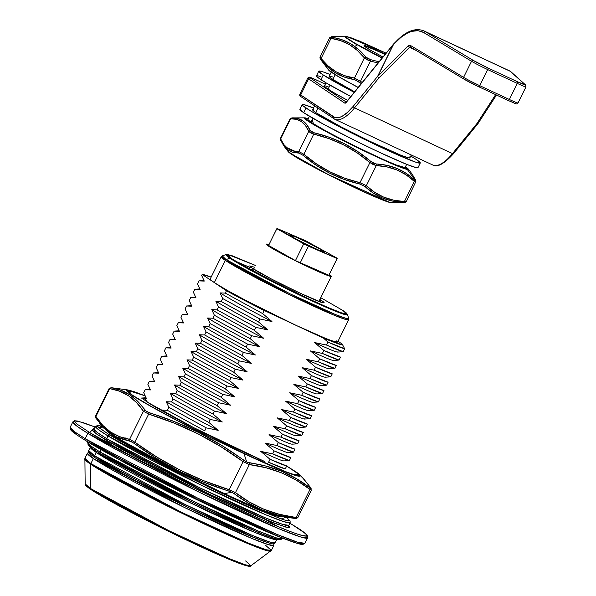 <?xml version="1.0" encoding="UTF-8"?>
<svg xmlns="http://www.w3.org/2000/svg" width="596" height="596" viewBox="0 0 596 596"><rect width="100%" height="100%" fill="white"/><g stroke="black" fill="none" stroke-linecap="round" stroke-linejoin="round"><path stroke-width="0.89" d="M312.095 119.945L313.779 124.437L346.149 141.833L313.6 124.326L306.046 119.356L305.115 118.224L308.266 118.611L304.921 117.852A57.924 3.129 -153.7 0 1 305.502 117.911C298.477 116.995 330.653 134.353 345.956 141.96A57.924 3.129 -153.7 0 1 304.921 117.852L291.869 117.889L290.14 118.753L291.898 117.889L297.687 118.448L302.746 120.72L306.88 124.847L310.188 130.584C306.322 121.711 300.228 117.479 291.898 117.889L290.625 118.783C298.991 118.38 305.025 122.575 308.735 131.358L310.188 130.584L311.574 131.835L314.241 132.819L310.188 130.584L308.735 131.358L313.757 134.13L314.241 132.819L329.64 137.393L344.413 143.718L358.159 151.846L370.95 161.531C354.404 147.376 335.503 137.81 314.241 132.819L313.757 134.13C334.892 139.047 353.614 148.523 369.922 162.559L370.95 161.531L373.588 163.23L376.091 163.945L370.95 161.531L369.922 162.559L376.285 165.554L376.091 163.945L386.975 165.375L397.152 168.504L406.301 173.436L415.598 180.73L412.365 174.404L415.598 180.73L407.277 169.428A57.924 3.129 -153.7 0 1 345.956 141.96L392.548 163.758L403.775 168.169L407.806 168.832L405.526 166.679L405.228 168.623L387.787 161.695L345.956 141.96C360.424 149.425 398.858 167.811 407.277 169.428L408.156 168.877A57.924 3.129 -153.7 0 1 407.277 169.428L415.598 180.73L414.511 179.955L414.339 181.407L414.511 179.955C404.118 170.054 391.311 164.719 376.091 163.945L376.285 165.554C391.341 166.254 404.028 171.536 414.339 181.407L404.393 201.545L403.38 202.484L404.542 202.662M404.468 202.662L390.864 202.633A57.924 3.129 26.3 0 0 391.445 202.692L390.864 202.633C382.446 201.016 344.011 182.629 329.543 175.157L389.858 202.416M415.546 182.234L406.226 201.798L404.505 202.662L391.445 202.692C387.795 203.102 357.973 189.677 329.581 175.321L329.543 175.157A57.924 3.129 26.3 0 0 390.864 202.633L404.788 202.603L403.38 202.484L404.393 201.545C389.337 200.845 376.65 195.562 366.339 185.684L364.953 186.474C375.48 196.442 388.287 201.783 403.38 202.484L392.563 201.098L382.416 197.984L373.238 193.03L364.953 186.474L366.339 185.684L359.969 182.696L359.813 184.06L364.953 186.474L359.813 184.06L359.969 182.696C338.833 177.779 320.112 168.296 303.804 154.26L303.103 155.347C319.612 169.495 338.513 179.061 359.813 184.06L344.399 179.485L329.618 173.153L315.873 165.032L303.103 155.347L303.804 154.26L298.79 151.496L299.05 153.112L303.103 155.347L299.05 153.112L298.79 151.496C290.423 151.898 284.389 147.704 280.679 138.913L280.597 140.142L284.232 146.452L299.05 153.112L293.172 152.509L288.084 150.214L283.979 146.109L280.768 140.418L280.485 138.302L280.597 140.142M280.634 138.25L290.259 118.775M310.494 132.826L308.735 131.358L298.79 151.496L303.804 154.26L313.757 134.13L310.494 132.826M373.23 164.585L369.922 162.559L359.969 182.696L366.339 185.684L376.285 165.554L373.23 164.585M415.732 182.294L415.688 181.631L415.732 182.294L414.339 181.407L404.393 201.545L406.107 201.768M319.985 170.389L303.386 161.464L289.492 152.844M387.229 201.657L368.179 193.819L339.608 180.32M313.757 134.13L329.081 138.652L343.691 144.903L357.265 152.934L369.922 162.559L359.969 182.696L344.644 178.174L330.042 171.924L316.469 163.885L303.804 154.26L313.757 134.13M404.393 201.545L393.591 200.167L383.556 197.082L374.504 192.195L366.339 185.684L376.285 165.554L387.087 166.932L397.122 170.009L406.174 174.904L414.339 181.407M310.978 122.731L309.935 122.359M290.625 118.783L296.435 119.342L301.449 121.591L305.517 125.667L308.735 131.358L298.79 151.496L292.979 150.937L287.965 148.68L283.897 144.612L280.679 138.913L290.625 118.783M329.581 175.321C314.025 167.424 302.328 161.069 294.484 156.271L288.211 151.667A57.924 3.129 26.3 0 0 329.543 175.157L305.159 162.321L288.211 151.667L284.158 146.348M289.395 152.762L329.573 175.306M288.211 151.667L289.09 151.116M245.634 560.948L250.841 565.79L245.299 564.777L229.229 558.601L169.398 530.947L90.495 488.489A1.497 1.386 123.8 0 0 91.076 489.636A1.497 1.386 -56.2 0 1 90.495 488.489A92.447 4.999 26.3 0 0 180.7 536.452A92.447 4.999 26.3 0 0 250.841 565.79C250.976 569.612 213.487 553.379 168.564 531.364C135.001 514.892 102.601 497.451 91.084 489.636A1.497 1.386 -56.2 0 0 91.255 489.733L170.188 532.154L229.125 559.316L244.442 565.12L249.366 565.842M265.391 545.117L271.359 550.436L265.965 549.721L248.696 543.209L181.445 512.262L90.868 463.599A1.497 1.386 123.8 0 0 90.704 464.277L179.321 511.971L246.52 543.023L264.572 549.966L270.8 551.099A103.831 5.617 -153.7 0 1 192.016 518.148A103.831 5.617 -153.7 0 1 90.704 464.277L90.495 488.489L90.704 464.277A103.831 5.617 -153.7 0 1 84.707 459.129L90.704 464.277A1.497 1.386 -56.2 0 1 90.868 463.599A103.995 5.625 26.3 0 0 193.633 518.177A103.995 5.625 26.3 0 0 271.359 550.436L250.841 565.79M95.271 457.817L127.79 476.673L178.338 502.719L213.726 519.742L244.166 533.465L265.034 541.779L270.815 543.477L265.034 541.779L244.166 533.465L213.726 519.742L178.338 502.719L127.79 476.673L95.271 457.817A1.497 1.386 123.8 0 0 93.356 458.57L183.933 507.226L251.184 538.173L268.453 544.684L273.847 545.4A103.995 5.625 -153.7 0 1 196.121 513.141A103.995 5.625 -153.7 0 1 93.356 458.57L90.868 463.599L93.356 458.57A103.995 5.625 -153.7 0 1 87.381 453.243L93.356 458.57A1.497 1.386 -56.2 0 1 95.271 457.817A1.497 1.386 -56.2 0 1 94.675 455.888L88.707 450.569A103.995 5.625 26.3 0 0 94.675 455.888L96.329 452.543A1.497 1.386 -56.2 0 1 97.141 451.775A1.497 1.386 123.8 0 0 96.329 452.543A103.995 5.625 -153.7 0 1 90.361 447.216L96.329 452.543L94.675 455.888A103.995 5.625 26.3 0 0 197.44 510.467A103.995 5.625 26.3 0 0 275.166 542.725L269.772 542.01L252.51 535.499L185.259 504.544L94.675 455.888A1.497 1.386 123.8 0 0 95.271 457.817L189.923 508.395L255.602 538.225L270.152 543.328L273.065 542.852M252.346 268.274A1.497 1.386 123.8 0 0 252.026 268.058A41.526 2.242 26.3 0 0 300.012 293.15A41.526 2.242 26.3 0 0 321.713 300.608A1.497 1.386 123.8 0 0 319.791 301.36L319.791 301.36A40.029 2.168 -153.7 0 1 320.79 302.053L300.012 293.15L271.523 279.062L252.026 268.058L249.65 265.928L254.82 267.276M255.684 265.54L228.417 254.641L226.093 254.566L229.803 258.165A67.773 3.665 -153.7 0 1 226.093 254.566L222.263 255.855L221.22 256.749L225.303 260.385A71.073 3.844 -153.7 0 1 221.22 256.749L210.239 278.965A71.073 3.844 26.3 0 0 214.322 282.601L202.156 274.443L201.649 275.464L204.257 281.089L201.649 275.464L202.156 274.443A80.803 4.373 -153.7 0 1 211.163 277.103L202.156 274.443L226.487 290.759L264.132 310.643L255.803 306.232L296.458 325.543L247.698 301.427L227.471 290.498L214.322 282.601L225.303 260.385A1.497 1.386 -56.2 0 1 226.137 259.61L222.263 255.855A70.641 3.822 26.3 0 0 226.137 259.61L229.803 258.165L291.213 291.042L334.818 310.933L344.987 314.599L347.431 314.532A67.773 3.665 -153.7 0 1 298.395 294.513A67.773 3.665 -153.7 0 1 229.803 258.165A1.497 1.386 -56.2 0 1 230.89 258.187L228.335 254.678L255.677 265.54L232.351 255.833L227.069 254.76L230.89 258.187L243.228 265.6L262.218 275.866L307.983 298.499L327.8 307.424L341.389 312.84L346.671 313.913L342.849 310.479A1.497 1.386 -56.2 0 1 343.177 310.71A1.497 1.386 123.8 0 0 342.849 310.479C351.275 315.679 349.129 317.661 307.983 298.499C266.263 278.95 234.817 261.279 230.89 258.187A1.497 1.386 123.8 0 0 229.803 258.165L226.137 259.61A70.641 3.822 26.3 0 0 297.627 297.486A70.641 3.822 26.3 0 0 348.735 318.361L346.187 318.42L335.585 314.599L290.14 293.873L226.137 259.61A1.497 1.386 123.8 0 0 225.303 260.385L287.205 293.642L333.171 314.792L344.972 319.24L348.66 319.732A71.073 3.844 -153.7 0 1 295.534 297.687A71.073 3.844 -153.7 0 1 225.303 260.385L214.322 282.601A71.073 3.844 26.3 0 0 296.458 325.543A71.073 3.844 26.3 0 0 337.679 341.948L332.039 340.823L325.803 338.476L296.458 325.543L323.628 338.237L337.761 343.668C340.353 344.6 341.836 344.734 342.208 344.086L344.652 348.72C342.767 348.436 337.209 346.224 327.971 342.097L323.628 338.237L341.285 344.533L342.208 344.086L338.014 341.27L342.208 344.086L344.652 348.72L327.971 342.097L326.511 345.054C335.749 349.189 341.307 351.394 343.192 351.685L341.337 351.841M145.186 389.709L150.468 389.926L147.86 384.301L150.468 389.926L145.186 389.709L143.718 392.675L146.325 398.292L141.043 398.083L146.325 398.292L143.718 392.675L145.186 389.709L150.177 389.397M149.32 381.343L147.86 384.301L149.32 381.343L154.602 381.552L151.995 375.927L154.602 381.552L149.32 381.343L154.319 381.023M153.455 372.969L151.995 375.927L153.455 372.969L158.737 373.178L156.13 367.553L158.737 373.178L153.455 372.969L158.454 372.649M157.597 364.596L156.13 367.553L157.597 364.596L162.879 364.804L160.272 359.187L162.879 364.804L157.597 364.596L162.596 364.283M161.732 356.229L160.272 359.187L161.732 356.229L167.014 356.438L164.407 350.813L167.014 356.438L161.732 356.229L166.731 355.909M165.867 347.855L164.407 350.813L165.867 347.855L171.149 348.064L168.549 342.439L171.149 348.064L165.867 347.855L170.866 347.535M170.009 339.482L168.549 342.439L170.009 339.482L175.291 339.69L172.684 334.065L175.291 339.69L170.009 339.482L175.008 339.161M174.144 331.108L172.684 334.065L174.144 331.108L179.426 331.316L176.818 325.699L179.426 331.316L174.144 331.108L179.143 330.795M178.286 322.741L176.818 325.699L178.286 322.741L183.568 322.95L180.96 317.325L183.568 322.95L178.286 322.741L183.285 322.421M182.421 314.368L180.96 317.325L182.421 314.368L187.703 314.576L185.095 308.952L187.703 314.576L182.421 314.368L187.42 314.047M186.555 305.994L185.095 308.952L186.555 305.994L191.838 306.202L189.237 300.578L191.838 306.202L186.555 305.994L191.554 305.673M190.698 297.62L189.237 300.578L190.698 297.62L195.98 297.836L193.372 292.211L195.98 297.836L190.698 297.62L195.697 297.307M194.832 289.254L193.372 292.211L194.832 289.254L200.114 289.462L197.507 283.838L200.114 289.462L194.832 289.254L199.831 288.933M198.975 280.88L197.507 283.838L198.975 280.88L204.257 281.089L198.975 280.88L203.966 280.56M289.403 460.514L290.863 457.557L274.182 450.926L264.9 443.014C280.433 450.211 288.151 453.318 288.054 452.342C288.151 453.318 280.433 450.211 264.9 443.014L274.182 450.926L272.722 453.884L289.403 460.514L290.863 457.557C288.978 457.274 283.42 455.061 274.182 450.926L272.722 453.884L260.765 451.381C276.298 458.577 284.016 461.691 283.92 460.715C284.016 461.691 276.298 458.577 260.765 451.381L270.048 459.3L268.587 462.258C277.818 466.392 283.383 468.598 285.26 468.888L286.721 465.93C284.843 465.64 279.286 463.435 270.048 459.3L260.765 451.381L272.722 453.884C281.96 458.019 287.518 460.231 289.403 460.514L287.548 460.678M293.537 452.14L294.998 449.183L278.325 442.56L269.042 434.64C284.575 441.837 292.293 444.944 292.189 443.968C292.293 444.944 284.575 441.837 269.042 434.64L278.325 442.56L276.857 445.517L293.537 452.14L294.998 449.183C293.12 448.9 287.555 446.687 278.325 442.56L276.857 445.517L264.9 443.014L276.857 445.517C286.095 449.645 291.653 451.857 293.537 452.14L291.69 452.304M297.672 443.774L299.14 440.817L282.459 434.186L273.177 426.267C288.71 433.463 296.428 436.577 296.331 435.602C296.428 436.577 288.71 433.463 273.177 426.267L282.459 434.186L280.999 437.144L297.672 443.774L299.14 440.817C297.255 440.526 291.697 438.321 282.459 434.186L280.999 437.144L269.042 434.64L280.999 437.144C290.23 441.278 295.795 443.484 297.672 443.774L295.825 443.931M301.814 435.4L303.275 432.443L286.594 425.812L277.311 417.893C292.845 425.09 300.563 428.204 300.466 427.228C300.563 428.204 292.845 425.09 277.311 417.893L286.594 425.812L285.134 428.77L301.814 435.4L303.275 432.443C301.39 432.152 295.832 429.947 286.594 425.812L285.134 428.77L273.177 426.267L285.134 428.77C294.372 432.905 299.93 435.11 301.814 435.4L299.967 435.557M305.949 427.027L307.409 424.069L290.736 417.438L281.454 409.527C296.987 416.723 304.705 419.83 304.608 418.854C304.705 419.83 296.987 416.723 281.454 409.527L290.736 417.438L289.269 420.403L305.949 427.027L307.409 424.069C305.532 423.786 299.967 421.573 290.736 417.438L289.269 420.403L277.311 417.893L289.269 420.403C298.507 424.531 304.064 426.743 305.949 427.027L304.102 427.19M310.091 418.653L311.552 415.695L294.871 409.072L285.588 401.153C301.122 408.349 308.84 411.456 308.743 410.48C308.84 411.456 301.122 408.349 285.588 401.153L294.871 409.072L293.411 412.03L310.091 418.653L311.552 415.695C309.667 415.412 304.109 413.199 294.871 409.072L293.411 412.03L281.454 409.527L293.411 412.03C302.649 416.157 308.207 418.37 310.091 418.653L308.236 418.817M314.226 410.286L315.686 407.329L299.006 400.698L289.723 392.779C305.256 399.976 312.975 403.09 312.878 402.114C312.975 403.09 305.256 399.976 289.723 392.779L299.006 400.698L297.546 403.656L314.226 410.286L315.686 407.329C313.801 407.038 308.244 404.833 299.006 400.698L297.546 403.656L285.588 401.153L297.546 403.656C306.784 407.791 312.341 409.996 314.226 410.286L312.379 410.443M318.361 401.913L319.829 398.955L303.148 392.324L293.865 384.405C309.399 391.602 317.117 394.716 317.02 393.74C317.117 394.716 309.399 391.602 293.865 384.405L303.148 392.324L301.688 395.282L318.361 401.913L319.829 398.955C317.944 398.664 312.386 396.459 303.148 392.324L301.688 395.282L289.723 392.779L301.688 395.282C310.918 399.417 316.483 401.622 318.361 401.913L316.513 402.069M322.503 393.539L323.963 390.581L307.283 383.951L298 376.039C313.533 383.235 321.251 386.342 321.155 385.366C321.251 386.342 313.533 383.235 298 376.039L307.283 383.951L305.822 386.916L322.503 393.539L323.963 390.581C322.078 390.298 316.521 388.085 307.283 383.951L305.822 386.916L293.865 384.405L305.822 386.916C315.06 391.043 320.618 393.256 322.503 393.539L320.655 393.703M326.638 385.172L328.098 382.207L311.425 375.584L302.142 367.665C317.675 374.862 325.394 377.968 325.289 376.992C325.394 377.968 317.675 374.862 302.142 367.665L311.425 375.584L309.957 378.542L326.638 385.172L328.098 382.207C326.221 381.924 320.655 379.712 311.425 375.584L309.957 378.542L298 376.039L309.957 378.542C319.195 382.669 324.753 384.882 326.638 385.172L324.79 385.329M330.773 376.799L332.24 373.841L315.56 367.21L306.277 359.291C321.81 366.488 329.528 369.602 329.432 368.626C329.528 369.602 321.81 366.488 306.277 359.291L315.56 367.21L314.099 370.168L330.773 376.799L332.24 373.841C330.355 373.55 324.798 371.345 315.56 367.21L314.099 370.168L302.142 367.665L314.099 370.168C323.337 374.303 328.895 376.508 330.773 376.799L328.925 376.955M334.915 368.425L336.375 365.467L319.694 358.837L310.412 350.917C325.945 358.114 333.663 361.228 333.566 360.252C333.663 361.228 325.945 358.114 310.412 350.917L319.694 358.837L318.234 361.794L334.915 368.425L336.375 365.467C334.49 365.177 328.932 362.971 319.694 358.837L318.234 361.794L306.277 359.291L318.234 361.794C327.472 365.929 333.03 368.142 334.915 368.425L333.067 368.589M339.05 360.051L340.51 357.093L323.837 350.47L314.554 342.551C330.087 349.748 337.805 352.854 337.709 351.878C337.805 352.854 330.087 349.748 314.554 342.551L323.837 350.47L322.376 353.428L339.05 360.051L340.51 357.093C338.632 356.81 333.075 354.598 323.837 350.47L322.376 353.428L310.412 350.917L322.376 353.428C331.607 357.555 337.172 359.768 339.05 360.051L337.202 360.215M314.554 342.551L326.511 345.054L314.554 342.551M210.246 278.943L211.073 280.195L214.322 282.601L226.487 290.759L225.325 293.113L220.043 292.904L222.651 298.529L221.183 301.487L215.901 301.278L218.508 306.895L217.048 309.853L211.766 309.644L214.374 315.269L212.914 318.227L207.631 318.018L210.232 323.643L208.771 326.601L203.489 326.392L206.097 332.017L204.637 334.974L199.355 334.758L201.962 340.383L200.494 343.341L195.212 343.132L197.82 348.757L196.36 351.714L191.078 351.506L193.685 357.131L192.225 360.088L186.943 359.88L189.55 365.497L188.083 368.462L182.801 368.246L185.408 373.871L183.948 376.828L178.666 376.62L181.273 382.245L179.806 385.202L174.531 384.994L177.131 390.618L175.671 393.576L170.389 393.367L172.996 398.985L171.536 401.95L166.254 401.734L168.862 407.359L167.394 410.316L162.112 410.108L188.694 425.298L162.112 410.108L167.394 410.316L204.741 430.804L206.201 427.846L168.862 407.359L166.254 401.734L171.536 401.95L208.876 422.437L218.158 430.349C197.321 419.599 180.022 410.063 166.254 401.734C180.022 410.063 197.321 419.599 218.158 430.349L206.201 427.846L218.158 430.349L208.876 422.437L210.343 419.472L172.996 398.985L170.389 393.367L175.671 393.576L213.018 414.064L222.301 421.983C201.463 411.225 184.157 401.689 170.389 393.367C184.157 401.689 201.463 411.225 222.301 421.983L210.343 419.472L222.301 421.983L213.018 414.064L214.478 411.106L177.131 390.618L174.531 384.994L179.806 385.202L217.153 405.69L226.435 413.609C205.598 402.859 188.299 393.315 174.531 384.994C188.299 393.315 205.598 402.859 226.435 413.609L214.478 411.106L226.435 413.609L217.153 405.69L218.613 402.732L181.273 382.245L178.666 376.62L183.948 376.828L221.287 397.316L230.57 405.235C209.74 394.485 192.434 384.942 178.666 376.62C192.434 384.942 209.74 394.485 230.57 405.235L218.613 402.732L230.57 405.235L221.287 397.316L222.755 394.358L185.408 373.871L182.801 368.246L188.083 368.462L225.43 388.95L234.712 396.862C213.875 386.111 196.568 376.575 182.801 368.246C196.568 376.575 213.875 386.111 234.712 396.862L222.755 394.358L234.712 396.862L225.43 388.95L226.89 385.992L189.55 365.497L186.943 359.88L192.225 360.088L229.564 380.576L238.847 388.495C218.009 377.737 200.71 368.201 186.943 359.88C200.71 368.201 218.009 377.737 238.847 388.495L226.89 385.992L238.847 388.495L229.564 380.576L231.025 377.618L193.685 357.131L191.078 351.506L196.36 351.714L233.706 372.202L242.989 380.121C222.152 369.371 204.845 359.828 191.078 351.506C204.845 359.828 222.152 369.371 242.989 380.121L231.025 377.618L242.989 380.121L233.706 372.202L235.167 369.244L197.82 348.757L195.212 343.132L200.494 343.341L237.841 363.828L247.124 371.748C226.286 360.997 208.987 351.461 195.212 343.132C208.987 351.461 226.286 360.997 247.124 371.748L235.167 369.244L247.124 371.748L237.841 363.828L239.301 360.871L201.962 340.383L199.355 334.758L204.637 334.974L241.976 355.462L251.259 363.381C230.429 352.623 213.122 343.087 199.355 334.758C213.122 343.087 230.429 352.623 251.259 363.381L239.301 360.871L251.259 363.381L241.976 355.462L243.444 352.504L206.097 332.017L203.489 326.392L208.771 326.601L246.118 347.088L255.401 355.007C234.563 344.25 217.257 334.714 203.489 326.392C217.257 334.714 234.563 344.25 255.401 355.007L243.444 352.504L255.401 355.007L246.118 347.088L247.578 344.13L210.232 323.643L207.631 318.018L212.914 318.227L250.253 338.714L259.536 346.634C238.698 335.883 221.399 326.34 207.631 318.018C221.399 326.34 238.698 335.883 259.536 346.634L247.578 344.13L259.536 346.634L250.253 338.714L251.713 335.757L214.374 315.269L211.766 309.644L217.048 309.853L254.395 330.34L263.678 338.26C242.84 327.509 225.534 317.973 211.766 309.644C225.534 317.973 242.84 327.509 263.678 338.26L251.713 335.757L263.678 338.26L254.395 330.34L255.855 327.383L218.508 306.895L215.901 301.278L221.183 301.487L258.53 321.974L267.813 329.893C246.975 319.136 229.676 309.6 215.901 301.278C229.676 309.6 246.975 319.136 267.813 329.893L255.855 327.383L267.813 329.893L258.53 321.974L259.99 319.016L222.651 298.529L220.043 292.904L225.325 293.113L262.665 313.6L271.947 321.52C251.11 310.762 233.811 301.226 220.043 292.904C233.811 301.226 251.11 310.762 271.947 321.52L259.99 319.016L271.947 321.52L262.665 313.6L264.132 310.643L264.795 310.754L323.628 338.237L327.971 342.097L326.511 345.054L343.192 351.685L344.652 348.72L343.192 351.685M322.92 302.716L323.106 302.686C321.907 304.191 262.814 275.873 252.197 268.155A40.029 2.168 -153.7 0 1 254.082 268.781M319.143 300.935A40.029 2.168 -153.7 0 1 319.791 301.36A1.497 1.386 -56.2 0 1 321.713 300.608L324.09 302.746L320.797 302.075M247.295 565.88L234.161 561.365L210.91 551.382L165.092 529.65L120.161 506.503L91.255 489.733M342.849 310.479L320.737 297.702L342.849 310.479M319.881 299.438L321.713 300.608M336.844 340.718L337.671 341.962L348.66 319.732L348.735 318.361L347.431 314.532L343.02 310.576L320.745 297.695M90.592 454.338L89.4 452.543L90.592 454.338M226.487 290.759L225.325 293.113L262.665 313.6L264.132 310.643L255.803 306.232A80.803 4.373 -153.7 0 1 226.487 290.759M222.651 298.529L221.183 301.487L258.53 321.974L259.99 319.016L222.651 298.529M218.508 306.895L217.048 309.853L254.395 330.34L255.855 327.383L218.508 306.895M214.374 315.269L212.914 318.227L250.253 338.714L251.713 335.757L214.374 315.269M210.232 323.643L208.771 326.601L246.118 347.088L247.578 344.13L210.232 323.643M206.097 332.017L204.637 334.974L241.976 355.462L243.444 352.504L206.097 332.017M201.962 340.383L200.494 343.341L237.841 363.828L239.301 360.871L201.962 340.383M197.82 348.757L196.36 351.714L233.706 372.202L235.167 369.244L197.82 348.757M193.685 357.131L192.225 360.088L229.564 380.576L231.025 377.618L193.685 357.131M189.55 365.497L188.083 368.462L225.43 388.95L226.89 385.992L189.55 365.497M185.408 373.871L183.948 376.828L221.287 397.316L222.755 394.358L185.408 373.871M181.273 382.245L179.806 385.202L217.153 405.69L218.613 402.732L181.273 382.245M177.131 390.618L175.671 393.576L213.018 414.064L214.478 411.106L177.131 390.618M172.996 398.985L171.536 401.95L208.876 422.437L210.343 419.472L172.996 398.985M168.862 407.359L167.394 410.316L204.741 430.804L206.201 427.846L168.862 407.359M270.048 459.3L268.587 462.258L285.26 468.888L286.721 465.93L270.048 459.3M88.707 452.23L87.381 453.243L84.893 458.279A103.995 5.625 26.3 0 0 90.868 463.599L84.893 458.279L85.161 483.9A92.447 4.999 26.3 0 0 90.495 488.489L85.161 483.9C84.811 484.824 86.785 486.738 91.084 489.636M250.432 267.641L235.941 261.368M252.026 268.058A1.497 1.386 -56.2 0 1 252.101 270.591A1.497 1.386 -56.2 0 1 249.962 269.742M276.984 228.447L268.558 245.433L295.437 260.601L303.714 243.853L308.452 246.2L300.183 262.948L295.437 260.601L303.714 243.853L276.827 228.685L268.558 245.433L295.437 260.601L328.865 275.263L337.291 258.277L328.865 275.263L337.135 258.515L308.452 246.2L300.183 262.948L328.865 275.263L337.291 258.277L305.666 240.762L276.984 228.447L305.666 240.762L337.291 258.277L308.452 246.2L276.984 228.447M289.619 234.869L289.626 234.854A19.452 1.05 -153.7 0 1 307.573 242.565A19.452 1.05 -153.7 0 1 324.5 252.101A19.452 1.05 -153.7 0 1 324.492 252.108L318.987 250.208L306.493 244.375L294.335 238.013L289.626 234.854L295.132 236.754L307.625 242.587L319.791 248.949L324.492 252.108A19.452 1.05 -153.7 0 1 306.545 244.397A19.452 1.05 -153.7 0 1 289.619 234.861L289.619 234.869A19.452 1.05 -153.7 0 1 289.626 234.854M269.139 244.725L266.263 244.136L266.68 244.77L271.158 247.78L297.732 261.89L325.245 274.525L331.309 276.313L329.238 274.451M266.248 244.159L266.256 244.144A36.289 1.959 -153.7 0 1 266.263 244.136A36.289 1.959 -153.7 0 1 268.938 244.658M329.283 274.48A36.289 1.959 -153.7 0 1 331.316 276.306L318.92 301.382L331.309 276.313A36.289 1.959 -153.7 0 1 297.821 261.942A36.289 1.959 -153.7 0 1 266.256 244.144M331.316 276.306A36.289 1.959 -153.7 0 1 331.309 276.313L318.92 301.382M276.864 539.283L276.827 539.373A103.995 5.625 -153.7 0 1 199.094 507.114A103.995 5.625 -153.7 0 1 96.329 452.543L186.913 501.199L254.164 532.146L271.426 538.657L276.827 539.373L275.166 542.725L273.78 543.753C271.918 543.098 277.133 546.398 256.667 538.657C218.635 523.973 117.084 473.112 95.099 457.721C89.169 453.563 87.038 451.179 88.707 450.569L90.406 447.134M525.501 84.878A1.497 1.468 132 0 0 525.143 84.632A13.47 0.73 -153.7 0 1 517.484 81.756L487.848 67.914A13.47 0.73 -153.7 0 1 473.343 60.442L425.343 31.633L509.99 71.088L525.143 84.632A1.497 1.468 -48 0 1 525.806 86.606M509.99 71.088L424.143 30.992C416.03 27.714 407.277 30.612 397.867 39.701L393.554 44.015A1.497 0.708 45 0 0 393.442 44.335A1.497 0.708 45 0 0 393.472 44.558L397.785 40.245C407.381 31.126 415.963 28.533 423.54 32.46L425.343 31.633L473.343 60.442A1.497 1.244 121 0 0 471.54 61.269A1.497 1.244 -59 0 1 473.343 60.442L487.848 67.914A1.497 0.566 115 0 1 487.662 69.568A1.497 0.566 -65 0 0 487.848 67.914L517.484 81.756A1.497 0.566 115 0 1 517.298 83.41A14.967 0.812 26.3 0 0 525.97 86.874A14.967 0.812 -153.7 0 1 517.298 83.41A1.497 0.566 -65 0 0 517.484 81.756L525.299 84.848L510.399 71.364L425.343 31.633L423.54 32.46L471.54 61.269A14.967 0.812 26.3 0 0 487.662 69.568L517.298 83.41L509.357 99.487A1.497 0.566 115 0 1 508.254 100.523A1.497 0.566 -65 0 0 509.357 99.487L479.72 85.645A1.497 0.566 115 0 1 478.61 86.681L508.217 100.508A1.497 0.566 -65 0 0 508.246 100.523C516.009 103.525 516.106 105.008 518.036 102.937L525.977 86.867L525.478 84.856L510.742 71.587M477.992 123.573A1.497 0.767 -140.9 0 1 477.947 123.633A1.497 0.767 -140.9 0 1 476.867 123.64L495.648 94.637L476.867 123.64A1.497 0.82 32.9 0 0 478.044 123.506A1.497 0.82 32.9 0 0 478.111 123.327M453.675 153.232A1.497 0.767 -140.9 0 1 453.578 153.597C444.035 164.019 437.062 167.811 432.659 164.965A41.899 15.809 -65 0 0 452.498 153.597L476.867 123.64L452.498 153.597A1.497 0.767 39.1 0 0 453.586 153.589A1.497 0.767 -140.9 0 1 452.498 153.597A41.899 15.809 115 0 1 432.696 164.98A41.899 15.809 115 0 1 431.854 164.511M317.579 80.534L325.304 84.148L317.579 80.534A1.497 0.566 -65 0 0 317.549 80.52A1.497 0.566 115 0 1 317.579 80.534L310.836 77.644L309.771 77.428L310.546 78.121A13.47 0.73 -153.7 0 1 317.579 80.534M346.283 102.266A1.497 1.386 123.8 0 0 344.808 103.138A2.995 1.132 -65 0 0 346.283 102.356A1.497 0.767 -140.9 0 1 346.38 101.99A1.497 0.767 39.1 0 0 346.283 102.356L393.353 44.484A1.497 0.767 -140.9 0 1 393.449 44.126A1.497 0.767 -140.9 0 1 393.509 44.074M508.246 100.523L478.61 86.681A1.497 0.566 115 0 1 478.581 86.666A1.497 0.566 -65 0 0 478.618 86.681A1.497 0.566 -65 0 0 479.72 85.645A14.967 0.812 -153.7 0 1 463.599 77.338L410.19 45.289L408.282 45.862L409.497 47.322L378.929 77.897L409.497 47.322L408.282 45.862L377.715 76.437A1.497 0.708 45 0 0 378.929 77.897L354.568 107.854L452.498 153.597L354.568 107.854A41.899 15.809 115 0 1 334.728 119.222A41.899 15.809 115 0 1 333.924 118.768A1.497 1.386 -56.2 0 1 333.328 116.838L300.682 94.943L308.624 78.873A14.967 0.812 -153.7 0 1 307.767 78.106A14.967 0.812 26.3 0 0 308.624 78.873L344.808 103.138L345.457 103.101L393.353 44.484L377.715 76.437L393.353 44.484L377.603 76.362L353.234 106.319A1.497 0.767 39.1 0 0 354.568 107.854L378.929 77.897A1.497 0.767 -140.9 0 1 377.603 76.362L353.234 106.319A40.401 15.243 115 0 1 333.328 116.838A1.497 1.386 123.8 0 0 333.924 118.768A41.899 15.809 -65 0 0 334.758 119.237A41.899 15.809 -65 0 0 354.568 107.854A1.497 0.767 -140.9 0 1 353.234 106.319L347.528 112.383L342.067 116.309L339.549 117.382L335.138 117.65L300.682 94.943A14.967 0.812 -153.7 0 1 299.833 94.168A14.967 0.812 26.3 0 0 300.682 94.943A1.497 1.386 123.8 0 0 301.107 96.776A1.497 1.386 -56.2 0 1 300.682 94.943L308.624 78.873A1.497 1.386 -56.2 0 1 310.546 78.121A1.497 1.386 123.8 0 0 308.624 78.873L344.808 103.138A1.497 1.386 -56.2 0 1 346.134 102.266M518.028 102.944A14.967 0.812 -153.7 0 1 509.357 99.487A14.967 0.812 26.3 0 0 518.036 102.937M325.304 84.14L317.549 80.52A1.497 0.566 -65 0 0 317.519 80.512M346.298 102.095L310.546 78.121L346.298 102.095M465.32 79.916L464.075 79.194A1.497 1.244 -59 0 1 463.599 77.338A1.497 1.244 121 0 0 464.075 79.194A13.47 0.73 26.3 0 0 478.581 86.666M301.278 96.872A1.497 1.386 -56.2 0 1 301.092 96.768C300.071 96.567 299.639 95.703 299.825 94.183L307.767 78.106C309.659 76.005 309.942 77.592 317.549 80.52M410.093 47.039L409.497 47.322L416.12 50.422L409.497 47.322L410.666 47.136L463.867 79.067M410.19 45.289L408.282 45.862L377.715 76.437L393.472 44.558L401.033 37.28L407.94 32.78L411.426 31.409L418.005 30.664L423.54 32.46L471.54 61.269L463.599 77.338A14.967 0.812 26.3 0 0 479.72 85.645L487.662 69.568A14.967 0.812 -153.7 0 1 471.54 61.269L463.599 77.338L410.19 45.289L410.555 47.084L463.964 79.134L478.61 86.681M407.597 32.944L412.857 30.62M447.968 159.303L442.515 163.222M509.357 99.487L517.298 83.41L487.662 69.568L479.72 85.645L509.357 99.487M472.464 83.693L476.591 85.72M508.217 100.508L515.294 103.51M265.295 511.793L242.565 502.897M288.732 526.119L288.792 525.292L283.011 524.495L265.227 517.782L199.854 487.841L106.691 438.641A108.487 5.863 26.3 0 1 94.28 429.157L97.774 432.8L106.691 438.641L108.01 435.959A1.497 1.281 -58.5 0 1 109.843 435.155L98.735 427.526L102.281 426.274L97.863 425.596L97.595 426.095L98.251 427.049L109.843 435.155L141.855 453.198L176.729 471.287L214.158 489.666L255.893 508.82L282.899 519.563L287.987 520.852L289.455 520.308L286.318 517.261L281.051 518.952L220.55 492.706L109.843 435.155A1.497 1.281 121.5 0 0 108.01 435.959L201.18 485.159L266.554 515.1L284.337 521.813L290.118 522.61A108.487 5.863 -153.7 0 1 216.206 492.385A108.487 5.863 -153.7 0 1 108.01 435.959L106.691 438.641A1.497 1.281 -58.5 0 1 104.859 439.446L94.354 432.391L93.9 429.597L92.544 429.627L92.261 430.141L97.096 434.432L122.567 449.712L164.176 471.801L212.087 495.485L239.138 508.112L268.379 520.83L285.827 527.117L289.209 527.497L289.485 526.983L288.673 525.866L287.808 527.52L274.659 523.318L209.554 494.27L104.859 439.446A1.497 1.281 121.5 0 0 106.691 438.641A108.487 5.863 26.3 0 0 214.88 495.067A108.487 5.863 26.3 0 0 288.792 525.292L290.118 522.61L290.103 520.904L286.378 517.268M132.588 471.95L100.575 453.906A1.497 1.281 -58.5 0 1 100.068 452.036L91.158 446.195L87.664 442.552A108.487 5.863 26.3 0 0 100.068 452.036L101.231 449.682L100.068 452.036A108.487 5.863 26.3 0 0 208.257 508.462A108.487 5.863 26.3 0 0 282.176 538.687L276.388 537.89L258.612 531.178L193.238 501.229L100.068 452.036A1.497 1.281 121.5 0 0 100.575 453.906L197.082 504.663L261.301 533.74L276.7 539.209L280.09 538.844M289.82 523.206L292.107 524.592A1.497 1.281 -58.5 0 1 292.241 524.666A1.497 1.281 121.5 0 0 292.107 524.592C312.788 536.616 321.825 546.934 247.675 513.335C213.532 497.846 171.7 477.135 143.964 462.6C116.272 447.983 98.161 437.963 89.646 432.532A1.497 1.281 121.5 0 0 87.813 433.337L200.256 492.713L279.151 528.853L300.615 536.951L307.588 537.912A130.934 7.077 -153.7 0 1 218.382 501.437A130.934 7.077 -153.7 0 1 87.813 433.337L85.161 438.693A1.497 1.281 121.5 0 0 85.668 440.571L200.718 501.147L278.563 536.527L297.993 543.567L302.939 543.545M289.827 523.199L292.226 524.659C305.808 533.115 306.828 534.768 307.417 535.811L307.588 537.912L304.943 543.269L297.963 542.315L276.507 534.21L197.604 498.07L85.161 438.693A130.934 7.077 26.3 0 0 215.737 506.794A130.934 7.077 26.3 0 0 304.943 543.269L302.842 544.439C301.993 544.468 300.608 545.042 283.748 538.598C240.583 522.163 123.253 464.09 85.548 440.504C71.654 431.854 71.043 430.364 70.537 429.627L70.186 427.25A130.934 7.077 26.3 0 0 85.161 438.693L87.813 433.337A130.934 7.077 -153.7 0 1 72.839 421.893L77.055 426.282L87.813 433.337A1.497 1.281 -58.5 0 1 89.646 432.532L77.517 424.419L75.61 422.728L74.82 421.573L75.148 420.97L82.747 422.475L95.315 427.071L77.815 421.067L74.604 420.754L72.839 421.893L70.186 427.25L74.403 431.646L85.161 438.693A1.497 1.281 -58.5 0 0 85.668 440.571L124.4 462.399M108.606 434.395L114.924 436.928M269.921 513.521L275.933 517.09M253.255 525.679A108.487 5.863 -153.7 0 1 115.549 457.624L253.255 525.679M93.028 449.034L88.327 444.847M279.911 539.566L273.631 538.315L265.108 535.245L231.203 520.703L186.213 499.373L140.76 476.293M76.534 434.67L70.849 429.612M302.626 544.193L298.648 543.738L284.717 538.97L243.697 521.373L189.275 495.567L134.286 467.644M267.775 522.625L265.444 521.262M292.107 524.592L304.236 532.705L306.135 534.396L306.925 535.551L306.605 536.154L298.998 534.649L288.688 530.932L266.33 521.649L237.476 508.656L181.855 481.903L128.371 454.361L89.646 432.532L95.315 427.071M108.01 435.959A108.487 5.863 -153.7 0 1 95.606 426.475L99.1 430.118L108.01 435.959M278.012 526.626L266.121 519.906M112.331 443.893L99.77 438.537M104.076 428.152L95.606 426.475L97.662 425.365L102.244 426.244M331.212 72.183L329.178 76.295A54.243 2.935 26.3 0 0 332.859 79.447A54.243 2.935 26.3 0 0 354.665 91.814L332.859 79.447L335.183 74.753L332.859 79.447L329.163 76.377L332.873 76.951M328.061 89.162A54.243 2.935 26.3 0 0 347.699 100.374L332.553 91.933L325.297 87.187L324.388 86.003A54.243 2.935 26.3 0 0 328.061 89.162L330.035 85.168L328.061 89.162M325.304 85.913L328.076 86.666M318.785 71.162A65.836 3.561 -153.7 0 0 323.248 74.984L354.225 92.358A65.836 3.561 -153.7 0 1 323.248 74.984L320.931 79.67A65.836 3.561 26.3 0 0 350.858 96.492L326.385 83.045L317.579 77.271L316.469 75.841A65.836 3.561 26.3 0 0 320.931 79.67L323.248 74.984L318.763 71.252L319.903 71.043L323.27 71.952L330.072 74.493A65.836 3.561 -153.7 0 0 318.785 71.162L316.469 75.848M317.586 75.729L320.946 76.638M302.88 478.126L310.881 487.915L303.953 479.229L299.445 474.714L286.676 466.02L294.253 470.795A1.497 1.386 -56.2 0 1 294.588 471.011A1.497 1.386 123.8 0 0 294.253 470.795C306.433 478.297 303.334 481.158 243.891 453.482C214.076 439.401 188.44 426.602 166.992 415.077C148.233 404.907 136.737 398.299 132.513 395.245A1.497 1.386 123.8 0 0 132.074 395.126C136.32 398.195 147.868 404.84 166.724 415.062C188.284 426.639 214.046 439.505 244.01 453.653L291.437 474.103L299.445 474.714A96.865 5.237 -153.7 0 1 244.01 453.653L246.714 462.071L244.055 460.492C215.119 439.133 183.516 423.22 149.231 412.752L145.066 410.473C136.38 397.413 125.071 389.829 111.147 387.72L109.157 388.45L95.502 416.068L96.031 418.303L95.829 416.664L109.686 388.614L111.147 387.72L109.686 388.614C123.633 390.73 134.897 398.277 143.465 411.27L145.066 410.473L143.465 411.27L148.65 414.108L149.231 412.752L148.65 414.108C182.816 424.516 214.284 440.362 243.071 461.647L244.055 460.492L243.071 461.647L249.351 464.582C272.253 467.435 292.465 475.735 309.995 489.465L310.002 487.841L309.995 489.465L296.13 517.514L294.886 518.431L295.765 518.505M295.117 518.46L278.913 516.248L262.046 510.452L224.223 493.697C194.251 479.549 168.489 466.683 146.936 455.106C128.08 444.884 116.525 438.239 112.286 435.169A1.497 1.386 123.8 0 0 112.48 435.333A1.497 1.386 -56.2 0 1 112.286 435.169A96.865 5.237 26.3 0 0 224.223 493.697A96.865 5.237 26.3 0 0 278.913 516.248C267.656 516.471 137.959 453.288 112.48 435.333L107.459 431.511A96.865 5.237 26.3 0 0 112.286 435.169L106.759 430.625A96.865 5.237 26.3 0 0 106.766 430.625M272.283 514.385L239.227 500.64L190.765 477.657L143.234 453.169L112.651 435.43L178.919 471.741L238.355 500.253L274.622 515.153M279.949 515.667L278.66 514.125M143.159 398.053L143.882 399.566L147.465 402.233A1.497 1.386 -56.2 0 1 147.786 402.449A1.497 1.386 123.8 0 0 147.465 402.233L187.777 424.821L264.795 461.572L199.749 430.953L147.637 402.33L143.748 399.447M311.105 490.128L311.075 488.146M310.881 487.915L310.002 487.841C292.442 474.103 272.141 465.767 249.098 462.854L249.351 464.582L249.098 462.854L246.714 462.071L265.816 466.065L281.625 471.25L296.361 478.603L310.658 488.303L311.112 488.34L310.881 487.915M95.502 416.068L95.852 418.094L104.054 428.122L115.959 436.682L129.95 441.055L129.6 439.319C115.654 437.203 104.397 429.656 95.829 416.664L109.686 388.614L109.232 388.45L119.632 391.244L128.609 395.826L136.521 402.568L143.465 411.27L129.6 439.319L129.95 441.055L134.115 443.335L134.793 442.157L129.6 439.319L134.793 442.157L134.115 443.335C163.028 464.694 194.639 480.607 228.939 491.082L229.207 489.696C195.048 479.288 163.572 463.442 134.793 442.157L148.65 414.108L143.465 411.27L129.6 439.319L119.654 436.689L110.677 432.107L102.773 425.365L95.598 416.03M297.218 517.604L296.13 517.514L297.754 517.775L295.69 518.535M296.13 517.514C273.229 514.661 253.009 506.362 235.487 492.631L233.982 493.436C251.654 507.241 271.955 515.57 294.886 518.431L296.13 517.514L279.464 514.333L263.775 509.193L249.143 501.892L235.487 492.631L229.207 489.696L228.939 491.082L233.982 493.436L235.487 492.631L249.351 464.582L243.071 461.647L229.207 489.696L235.487 492.631L249.351 464.582L266.01 467.763L281.707 472.904L296.331 480.205L309.995 489.465L296.13 517.514M311.306 490.188L311.082 489.554L311.306 490.188L309.995 489.465M296.167 518.58L278.235 515.249L262.449 510.079L247.69 502.711L231.829 492.199L224.223 493.697L231.829 492.199L203.795 482.209L179.493 471.332L156.234 458.264L131.694 441.778L119.952 438.403L115.296 436.354L110.908 433.776L103.607 427.675M295.713 518.542L294.886 518.431M286.676 466.027L298.656 474.058L299.773 475.75L297.575 475.794L283.681 471.019L259.081 460.455L210.619 437.471L177.772 420.776L150.341 405.95L132.513 395.245L128.118 391.982L126.993 390.291L129.19 390.246L134.629 391.84L145.074 395.818L127.991 389.97L132.074 395.126A96.865 5.237 -153.7 0 1 127.991 389.97L111.795 387.765M144.567 398.121L147.465 402.233L153.582 406.077L184.358 423.041L224.915 443.372L264.795 461.572M148.65 414.108L173.756 422.959L197.894 433.761L220.967 446.724L243.071 461.647L229.207 489.696L204.1 480.853L179.962 470.043L156.897 457.08L134.793 442.157L148.65 414.108M102.944 426.982L99.428 422.929M111.191 387.683L121.062 390.343L130.084 394.954L138.078 401.756L146.571 411.657L174.367 421.625L198.662 432.502L221.928 445.57L246.714 462.071L244.01 453.653A96.865 5.237 -153.7 0 1 132.074 395.126A1.497 1.386 -56.2 0 1 132.513 395.245L127.157 390.157L145.074 395.818M108.122 430.252L110.945 434.253M386.104 53.156L346.477 36.349L347.341 38.36L355.082 43.27L382.222 57.931L355.082 43.27A1.497 1.192 120.4 0 0 354.523 43.188L382.096 58.088A57.924 3.129 -153.7 0 1 354.523 43.188A57.924 3.129 -153.7 0 1 345.3 36.147L347.036 38.479L354.523 43.188A1.497 1.192 -59.6 0 1 355.082 43.27L346.827 37.973L345.524 36.661L346.187 36.311L359.395 41.02L386.104 53.156L352.854 38.367L345.3 36.147L331.361 36.743L337.761 36.155M358.226 87.426L338.111 76.392A1.497 1.192 120.4 0 0 338.528 76.75L358.151 87.523L338.528 76.75A1.497 1.192 -59.6 0 1 338.111 76.392A57.924 3.129 26.3 0 0 358.226 87.426M364.849 46.615L370.287 50.027A1.497 1.192 120.4 0 0 370.198 49.982L382.982 56.992L370.287 50.027A1.497 1.192 -59.6 0 0 370.198 49.982L364.931 46.607L364.096 45.765L364.521 45.542L366.19 45.952L385.344 54.094A36.535 1.974 26.3 0 0 370.198 49.982M379.063 61.813L370.727 59.682L370.488 61.105L378.087 63.012L370.488 61.105L370.727 59.682L365.795 57.097L364.38 57.909L370.488 61.105L366.905 59.712L364.38 57.909L365.795 57.097C356.833 45.892 345.606 39.306 332.114 37.347L331.026 38.353C344.503 40.29 355.618 46.808 364.38 57.909L354.426 78.046L354.657 79.626L361.34 83.604L359.589 82.211L360.535 81.235L359.589 82.211L354.657 79.626L354.426 78.046C340.949 76.102 329.834 69.583 321.073 58.483L320.976 59.876C329.797 71.021 341.016 77.607 354.657 79.626L344.95 77.271L335.973 73.196L328.009 67.326L320.976 59.876L321.073 58.483L320.015 57.335L321.073 58.483L331.026 38.353L332.114 37.347L331.056 36.863L341.739 39.671L350.686 43.732L358.68 49.617L366.637 57.894L370.727 59.682L379.063 61.813M331.026 38.353L340.644 40.655L349.502 44.67L357.376 50.489L364.38 57.909L354.426 78.046L360.535 81.235L354.426 78.046L344.808 75.737L335.95 71.729L328.076 65.91L321.073 58.483L331.026 38.353L329.774 37.958M330.37 37.578L331.585 36.728M355.521 44.968L357.146 46.034M320.454 59.257L320.976 59.876L320.454 59.257M358.151 87.523L338.439 76.705C327.577 70.201 328.754 69.963 328.59 69.956A57.924 3.129 26.3 0 0 338.111 76.392L328.59 69.956L320.134 58.855L319.978 57.283L320.417 57.715M319.978 57.283L329.618 37.772L331.361 36.743L337.768 36.162M360.535 81.235L370.488 61.105L360.535 81.235L362.189 82.561M383.042 56.918A32.609 1.766 26.3 0 0 381.522 56.225M364.849 46.488A35.477 1.922 -153.7 0 1 385.016 54.497A35.477 1.922 -153.7 0 0 365.043 46.406M347.833 76.653L351.424 78.24M313.876 109.746L312.639 109.776L315.746 112.562L317.959 108.077L315.746 112.562A54.243 2.935 26.3 0 0 369.341 141.029A54.243 2.935 26.3 0 0 409.884 157.851L411.3 154.99M405.079 167.58L396.02 164.913L382.178 158.976L354.903 146.035L328.158 132.252L310.948 122.269L312.9 118.321L310.948 122.269A54.243 2.935 26.3 0 0 364.543 150.736A54.243 2.935 26.3 0 0 405.086 167.565L406.673 164.347M310.948 122.269L307.841 119.483A54.243 2.935 26.3 0 0 310.948 122.269M420.277 163.006L416.5 159.624A65.836 3.561 -153.7 0 0 410.778 156.04L416.5 159.624A65.836 3.561 -153.7 0 1 420.284 162.991A65.836 3.561 -153.7 0 1 371.077 142.571A65.836 3.561 -153.7 0 1 306.016 108.018L303.699 112.704A65.836 3.561 26.3 0 0 368.76 147.257A65.836 3.561 26.3 0 0 417.967 167.677L420.284 162.991L415.062 161.948L392.473 152.561L370.921 142.496L336.934 125.458L311.142 111.236L303.006 105.783L302.246 104.628L303.744 104.598L313.526 107.973A65.836 3.561 -153.7 0 0 302.232 104.65L299.915 109.336A65.836 3.561 26.3 0 0 303.699 112.704L299.93 109.321M417.952 167.692L416.455 167.729L406.964 164.466L379.779 152.487L357.056 141.55L324.589 124.817L303.699 112.704L306.016 108.018A65.836 3.561 -153.7 0 1 302.232 104.65M314.591 105.82L312.632 109.783A54.243 2.935 26.3 0 0 315.746 112.562L341.217 126.933L369.222 140.969L400.817 155.206L408.64 157.895L409.877 157.865L409.251 156.912M405.533 166.656L408.156 168.877L412.127 174.092L415.77 180.409L415.889 182.249M290.14 118.753L280.478 138.302M273.847 543.738L273.847 545.4L271.359 550.436M146.042 397.763L141.245 398.068M287.51 460.678L283.741 460.917M291.653 452.304L287.883 452.543M295.787 443.931L292.018 444.169M299.922 435.564L296.152 435.795M304.064 427.19L300.295 427.429M308.199 418.817L304.429 419.055M308.572 410.681L312.341 410.45M316.476 402.077L312.706 402.307M320.611 393.703L316.841 393.941M324.753 385.329L320.983 385.567M328.888 376.963L325.118 377.194M333.03 368.589L329.253 368.82M337.165 360.215L333.395 360.453M337.53 352.08L341.299 351.841M252.197 268.155L250.372 266.859M478.044 123.506L496.49 95.032M477.947 123.633L453.586 153.589M393.449 44.126L346.008 102.363L346.753 102.4M301.107 96.776L334.728 119.222L432.659 164.965M282.467 538.099L280.805 539.715L277.468 539.432L262.24 534.128L231.434 520.807L179.627 496.125L130.718 470.952L100.456 453.847L89.921 446.739L88.029 444.862L87.955 441.964M95.606 426.475L93.661 429.709L94.392 429.746M325.967 82.799L324.38 86.01M311.06 488.124L302.857 478.104M311.403 490.158L297.754 517.775M104.062 428.129L107.459 431.511M124.333 438.351L125.1 437.717M309.421 116.28L307.834 119.498"/></g></svg>
